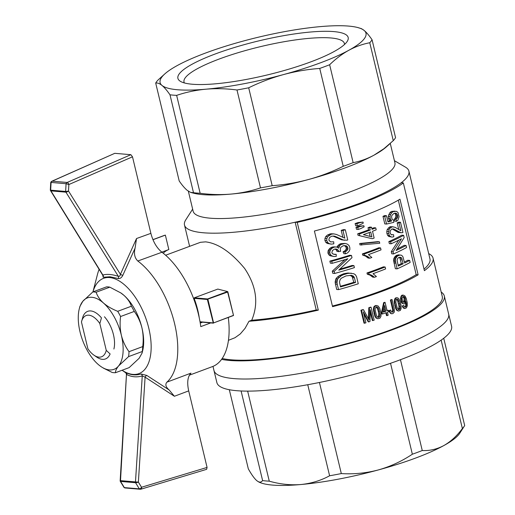 <?xml version="1.0" encoding="UTF-8"?>
<svg xmlns="http://www.w3.org/2000/svg" width="515" height="515" viewBox="0 0 515 515"><rect width="100%" height="100%" fill="white"/><g stroke="black" fill="none" stroke-linecap="round" stroke-linejoin="round"><path stroke-width="0.77" d="M81.447 321.972L87.878 348.784A22.023 11.15 -110.4 0 0 93.93 355.15L96.678 357.05A25.409 12.869 -110.4 0 0 105.453 358.955A25.409 12.869 -110.4 0 0 110.12 353.966L106.264 350.348L99.833 323.542A22.023 11.15 -110.4 0 0 81.505 321.74A22.023 11.15 -110.4 0 0 81.447 321.972L83.07 316.319A25.409 12.869 -110.4 0 1 87.737 311.33A25.409 12.869 -110.4 0 1 101.455 317.884L99.833 323.542M93.93 355.15A22.023 11.15 -110.4 0 0 106.264 350.348M441.201 292.089A120.69 24.199 166.5 0 1 444.316 295.983L448.674 314.137A120.69 24.199 166.5 0 1 368.244 357.423A120.69 24.199 166.5 0 1 233.778 378.589A120.69 24.199 166.5 0 1 213.97 370.485A120.69 24.199 166.5 0 0 336.971 365.843A120.69 24.199 166.5 0 0 448.674 314.137L451.578 326.24A120.69 24.199 166.5 0 1 339.874 377.946A120.69 24.199 166.5 0 1 216.873 382.587L212.985 366.384M412.354 454.217A112.219 22.499 -13.5 0 0 422.261 450.535C429.71 450.902 436.881 449.254 443.776 445.591A105.865 21.224 166.5 0 1 378.287 469.95C390.422 466.532 401.777 461.286 412.354 454.217L390.525 363.287M464.382 426.034L459.728 433.282A105.865 21.224 166.5 0 1 443.776 445.591C450.619 441.722 456.818 436.038 462.38 428.544A112.219 22.499 -13.5 0 0 464.382 426.034A112.219 22.499 -13.5 0 0 464.685 425.538L443.724 338.246M229.317 389.72L248.32 468.856C251.578 474.688 254.449 478.66 256.921 480.778L258.639 481.866L260.159 482.162L261.485 481.712L262.618 480.598A112.219 22.499 -13.5 0 0 269.268 481.165C279.993 484.222 290.537 485.342 300.889 484.525A105.865 21.224 166.5 0 1 258.208 481.66A105.865 21.224 166.5 0 1 258.092 481.596M329.606 475.776A112.219 22.499 -13.5 0 0 341.316 473.575C353.779 474.367 366.101 473.156 378.287 469.95A105.865 21.224 166.5 0 1 300.889 484.525C311.195 483.495 320.768 480.585 329.606 475.776L307.745 384.718M319.442 382.471L341.316 473.575M247.651 391.123L269.268 481.165M441.155 340.132L462.38 428.544M400.458 359.721L422.261 450.535M241.097 390.975L262.618 480.598M353.856 273.735L355.517 274.875L356.631 276.922L358.279 283.791A118.572 23.774 166.5 0 1 338.535 289.63L336.681 289.475L335.156 282.561L336.005 278.615L337.422 277.083L339.147 275.77L343.724 273.723L347.863 273.008L353.856 273.735M338.265 250.206L336.108 248.97L334.531 249.112L332.439 250.528L331.86 252.659L332.368 253.65L334.602 254.468L336.186 254.326L336.276 256.373L334.01 256.496L331.963 255.936L330.604 254.861L329.8 253.226L330.018 250.689L331.673 248.475L334.068 247.174L335.49 246.968L336.707 247.033L338.709 248.211L339.765 245.507L341.085 244.49L345.192 243.447L347.239 244.059L348.938 245.398L349.775 247.316L349.891 249.363L349.189 251.146L347.799 252.723L345.642 253.811L344.818 251.983L346.511 251.043L348.024 248.912L347.348 246.621L346.267 245.816L343.183 245.726L340.737 247.4L340.177 249.949L340.743 251.236L338.613 251.655L336.907 251.372L338.664 251.333L338.265 250.206L336.456 250.052L335.04 249.067M336.855 251.178L336.456 250.052M346.267 245.816L344.207 245.61M347.348 246.621L345.584 246.473L344.503 245.668M165.637 255.24L200.464 242.301L205.614 241.863C218.186 243.383 231.203 252.253 244.651 268.476C256.464 286.134 258.82 303.387 251.713 320.246A115.392 23.136 -13.5 0 0 316.216 309.953L318.302 310.133A118.572 23.774 166.5 0 1 248.983 321.257L245.076 328.332L240.293 333.926L234.982 337.731L228.448 340.312M251.713 320.246L248.983 321.257M394.413 160.686L405.421 167.124A115.392 23.136 166.5 0 1 408.904 171.154A115.392 23.136 166.5 0 1 401.249 182.748L403.329 182.928L424.399 270.671A118.572 23.774 166.5 0 0 433.057 258.157L442.256 296.479A118.572 23.774 166.5 0 1 354.468 341.554A118.572 23.774 166.5 0 1 222.19 358.492M428.692 253.586A118.572 23.774 166.5 0 1 433.057 258.157M424.025 269.113A115.392 23.136 -13.5 0 0 429.967 258.897L408.904 171.154M403.329 182.928A118.572 23.774 166.5 0 1 297.232 222.39L318.302 310.133M297.232 222.39L295.153 222.21A115.392 23.136 166.5 0 1 184.492 225.029A115.392 23.136 166.5 0 1 185.761 219.86L192.649 209.129M316.216 309.953L295.153 222.21A115.392 23.136 166.5 0 0 401.249 182.748M347.882 247.812L346.119 247.657L345.584 246.473M348.024 248.912L346.26 248.758L346.119 247.657M338.613 251.655L336.907 251.372M335.4 284.145L337.261 284.306L338.535 289.63M336.186 254.326L333.508 254.249M331.963 255.936L330.109 255.775L328.75 254.706L327.939 253.071L328.164 250.535L329.832 248.314L332.239 247.02L336.707 247.033M334.01 256.496L330.109 255.775M347.528 250L345.758 249.852L346.26 248.758M346.511 251.043L344.735 250.895L345.758 249.852M337.261 284.306L337.016 282.722L335.156 282.561M337.261 249.357L335.452 249.202M337.016 282.722L337.338 280.051L335.49 279.896M336.971 281.39L335.117 281.235M339.018 246.769L337.216 246.614L339.295 244.342L340.936 243.64L345.192 243.447M337.093 247.194L337.216 246.614M339.765 245.507L337.969 245.359M335.49 246.968L333.675 246.814M334.068 247.174L332.239 247.02M332.851 247.728L331.016 247.567M331.673 248.475L329.832 248.314M330.707 249.569L328.86 249.415M330.018 250.689L328.164 250.535M329.78 251.996L327.92 251.835M329.8 253.226L327.939 253.071M330.604 254.861L328.75 254.706M344.818 251.983L343.035 251.829L344.735 250.895M345.642 253.811L343.859 253.657L343.035 251.829M342.72 243.788L340.936 243.64M341.085 244.49L339.295 244.342M406.058 301.603L404.597 303.766L403.625 303.921L402.691 303.354L401.333 300.573L401.256 297.155L401.816 295.932L403.412 295.14L404.899 295.9L406.187 298.256L407.223 302.588L407.288 305.852L406.412 307.848L404.842 308.536L403.348 307.416L402.807 306.052L403.734 305.472L404.938 307.165L406.116 306.38L406.399 303.676L405.91 301.59M403.844 302.408L405.035 301.887L405.414 301.088L405.318 298.732L404.378 296.756L403.097 296.434L402.209 297.799L402.125 298.99L402.685 301.32L403.844 302.408M404.507 302.299L403.502 302.208M405.035 301.887L403.863 301.784L404.14 298.636L402.981 296.543M403.393 302.151L403.863 301.784M405.414 301.088L404.243 300.992M405.485 300.084L404.314 299.981M405.318 298.732L404.14 298.636M404.887 297.593L403.715 297.49M404.378 296.756L403.2 296.653M404.842 308.536L403.477 308.118L402.221 306L403.734 305.472M404.063 308.17L403.477 308.118M403.348 307.416L402.762 307.365M402.807 306.052L402.221 306M405.434 307.037L404.848 306.985L405.73 305.884L405.653 302.505M405.794 306.786L405.208 306.74M406.116 306.38L405.524 306.328M406.322 305.929L405.73 305.884M406.419 305.266L405.833 305.215M406.406 304.558L405.82 304.513M406.399 303.676L405.814 303.625M406.264 302.666L405.678 302.62M403.625 303.921L402.112 303.303L401.32 302.228L400.49 298.777L401.23 295.887L402.106 295.147L403.412 295.14M402.691 303.354L402.112 303.303M401.9 302.279L401.32 302.228M401.333 300.573L400.747 300.528M401.069 298.829L400.49 298.777M401.256 297.155L400.676 297.103M401.816 295.932L401.23 295.887M402.691 295.192L402.106 295.147M368.811 321.888L363.3 311.8L365.94 322.796A119.628 23.986 166.5 0 1 364.614 323.208L361.511 310.288A119.628 23.986 166.5 0 0 363.461 309.676L369.043 319.828L369.377 307.777A119.628 23.986 166.5 0 0 371.07 307.217L374.173 320.143A119.628 23.986 166.5 0 1 372.905 320.562L370.304 309.721L369.982 321.514A119.628 23.986 166.5 0 1 368.811 321.888L368.225 321.843L363.738 313.622M364.614 323.208L364.021 323.156L360.918 310.236L361.511 310.288M363.461 309.676L362.875 309.624A118.572 23.774 166.5 0 1 360.918 310.236M369.017 318.882L368.534 318.843M369.377 307.777L368.798 307.725L368.515 317.51L369.101 317.562M371.07 307.217L370.485 307.172A118.572 23.774 166.5 0 1 368.798 307.725M372.905 320.562L372.326 320.51L370.246 311.865M368.444 318.682L368.515 317.51M387.074 315.637L386.34 312.586A119.628 23.986 166.5 0 1 382.42 314.002L382.079 312.56L384.209 302.711A119.628 23.986 166.5 0 0 385.091 302.382L387.093 310.732A119.628 23.986 166.5 0 0 388.297 310.288L388.645 311.73A119.628 23.986 166.5 0 1 387.441 312.18L388.175 315.232A119.628 23.986 166.5 0 1 387.074 315.637L386.501 315.586L385.825 312.772M385.993 311.137A119.628 23.986 166.5 0 1 383.147 312.174L384.628 305.44L385.993 311.137L384.847 311.041A117.51 23.561 166.5 0 1 383.276 311.614M384.093 307.906L384.847 311.041M382.42 314.002L381.847 313.957L381.499 312.508L383.636 302.659L384.209 302.711M382.079 312.56L381.499 312.508M385.091 302.382L384.518 302.337A118.572 23.774 166.5 0 1 383.636 302.659M388.297 310.288L387.724 310.236A118.572 23.774 166.5 0 1 387.035 310.494M400.194 301.681L401.05 305.472L401.134 308.536L400.335 310.455L398.436 311.066L397.387 310.429L396.273 308.594L394.934 303.496L394.825 300.457L395.629 298.455L396.428 297.863L397.696 297.87L398.784 298.739L400.194 301.681M398.14 299.717L396.737 299.151L396.138 299.659L395.855 302.421L397.149 307.796L398.552 309.695L399.807 309.174L400.181 308.221L399.659 303.76L398.14 299.717L396.544 299.318M397.419 299.221L396.724 299.164M398.874 301.172L397.715 301.075L396.981 299.614M399.26 309.663L398.417 309.592M399.807 309.174L398.649 309.077L399.003 306.457L397.715 301.075M398.23 309.451L398.649 309.077M400.181 308.221L399.022 308.125M400.168 306.554L399.003 306.457M399.659 303.76L398.501 303.663M398.436 311.066L396.808 310.384L395.694 308.543L394.181 301.758L395.05 298.41L395.848 297.818L397.071 297.773M397.387 310.429L396.808 310.384M396.273 308.594L395.694 308.543M395.365 305.524L394.786 305.472M394.934 303.496L394.361 303.444M394.754 301.809L394.181 301.758M394.825 300.457L394.245 300.412M395.102 299.286L394.529 299.241M395.629 298.455L395.05 298.41M396.428 297.863L395.848 297.818M380.984 316.255L380.006 318.161L377.81 318.746L376.639 318.103L375.429 316.255L373.929 309.47L374.411 306.966L375.969 305.556L378.074 305.962L379.645 308.105L380.997 313.204L380.984 316.255M375.158 310.094L376.452 315.47L377.231 316.86L378.808 317.362L379.909 315.933L379.941 314.266L378.654 308.891L377.862 307.423L376.278 306.843L375.229 308.247L375.158 310.094M378.808 317.362L377.843 317.279M379.446 316.88L378.293 316.776L378.789 314.169L378.313 311.382L377.501 308.794L376.117 306.959M377.733 317.201L378.293 316.776M379.909 315.933L378.757 315.837M379.941 314.266L378.789 314.169M379.465 311.478L378.313 311.382M378.654 308.891L377.501 308.794M377.862 307.423L376.71 307.326M377.057 306.921L376.265 306.856M377.81 318.746L376.059 318.051L374.849 316.204L373.349 309.418L373.832 306.914L374.457 306.09L376.71 305.479M376.639 318.103L376.059 318.051M375.429 316.255L374.849 316.204M374.495 313.184L373.916 313.133M374.077 311.157L373.497 311.105M373.929 309.47L373.349 309.418M374.051 308.125L373.472 308.079M374.411 306.966L373.832 306.914M375.036 306.142L374.457 306.09M375.969 305.556L375.396 305.511M418.122 274.83L399.962 199.189A118.572 23.774 166.5 0 1 314.401 231.016L332.555 306.65A118.572 23.774 166.5 0 0 418.122 274.83L416.184 274.662L398.301 200.168M332.407 306.032A115.392 23.136 -13.5 0 0 416.184 274.662M372.345 238.741L358.067 235.361L357.693 233.816A115.392 23.136 -13.5 0 0 368.528 229.883L368.013 227.752A115.392 23.136 -13.5 0 0 369.809 227.064L371.534 227.212L372.042 229.342A118.572 23.774 166.5 0 0 375.75 227.881L376.214 229.819A118.572 23.774 166.5 0 1 372.506 231.274L374.135 238.052A118.572 23.774 166.5 0 1 372.345 238.741L358.067 235.361M371.862 228.589A115.392 23.136 -13.5 0 0 374.019 227.733L375.75 227.881M360.024 244.966L359.676 243.511L377.675 241.657L379.407 241.805L379.755 243.254L360.024 244.966M368.141 258.06L365.483 256.071L362.702 255.15L362.399 253.895A115.392 23.136 -13.5 0 0 378.834 247.773L380.559 247.921L381.029 249.859A118.572 23.774 166.5 0 1 368.431 254.622L371.849 257.494A118.572 23.774 166.5 0 1 369.867 258.208L368.141 258.06M366.976 272.969A115.392 23.136 -13.5 0 0 383.411 266.847L385.143 266.995A118.572 23.774 166.5 0 1 368.708 273.111L369.01 274.373L367.279 274.225L366.976 272.969L368.708 273.111M385.143 266.995L385.606 268.933A118.572 23.774 166.5 0 1 373.015 273.697L376.426 276.561A118.572 23.774 166.5 0 1 374.444 277.282L372.718 277.134L370.06 275.139L367.279 274.225M356.496 229.304L356.007 227.27A115.392 23.136 -13.5 0 0 358.897 226.252L363.886 225.75L364.144 226.819L361.112 228.435A118.572 23.774 166.5 0 1 358.228 229.452L356.496 229.304M355.614 225.622L355.125 223.587A115.392 23.136 -13.5 0 0 358.015 222.577L363.004 222.074L363.262 223.137L360.23 224.752A118.572 23.774 166.5 0 1 357.346 225.77L355.614 225.622M334.653 273.465A118.572 23.774 166.5 0 0 354.397 267.626L353.908 265.592A118.572 23.774 166.5 0 1 338.773 270.143L352.002 257.655L351.468 255.427A118.572 23.774 166.5 0 1 331.731 261.266L332.214 263.3A118.572 23.774 166.5 0 0 347.85 258.742L334.145 271.334L334.653 273.465L332.799 273.304L332.284 271.173L345.018 259.605M332.214 263.3L330.353 263.139L329.87 261.105A115.392 23.136 -13.5 0 0 349.711 255.279L351.468 255.427M339.881 269.145A115.392 23.136 -13.5 0 0 352.151 265.444L353.908 265.592M330.476 241.863L333.714 241.793L333.804 243.833L331.312 244.129L329.137 243.601L327.63 242.468L326.755 240.544L326.832 238.561L327.617 236.694L331.351 234.19L333.817 233.887L336.456 234.46L344.812 238.155L342.971 230.508L341.207 230.353A115.392 23.136 -13.5 0 0 343.55 229.619L345.314 229.767L347.754 239.939A118.572 23.774 166.5 0 1 346.936 240.196L343.338 239.964L334.769 236.205L331.563 236.198L329.368 237.75L328.84 240.067L330.501 241.876L333.714 241.793M331.312 244.129L327.289 243.447L325.77 242.314L324.894 240.389L324.971 238.406L325.77 236.533L327.463 235.033L330.81 233.771L333.817 233.887M342.893 237.376L341.207 230.353M344.805 240.235L341.561 239.81L333.012 236.07M404.436 262.058A115.392 23.136 -13.5 0 0 407.796 260.255L409.663 260.416L410.152 262.444A118.572 23.774 166.5 0 1 397.123 268.856L395.359 268.708L393.608 260.59L393.859 258.44L395.7 255.865L398.314 254.828L401.546 255.253L402.846 256.56L404.668 263.023A118.572 23.774 166.5 0 0 409.663 260.416M401.005 232.819L393.885 229.033L392.752 228.93L391.677 229.111L390.273 230.733L390.074 233.083L391.361 234.859L393.576 234.686L393.788 236.739L392.089 237.1L390.544 236.63L389.411 235.529L388.664 233.617L388.98 229.716L390.035 228.158L392.243 226.8L394.908 227.237L400.844 230.72L399.009 223.072A118.572 23.774 166.5 0 0 400.503 222.268L402.949 232.432A118.572 23.774 166.5 0 1 402.427 232.716L398.159 232.426L392.333 229.001M391.188 234.705L393.576 234.686M392.089 237.1L388.774 236.475L387.647 235.381L386.9 233.462L386.804 231.467L387.209 229.561L389.598 226.948L393.054 226.735M398.732 229.471L397.155 222.918A115.392 23.136 -13.5 0 0 398.636 222.107L400.503 222.268M384.795 223.896L382.986 216.345A115.392 23.136 -13.5 0 0 384.705 215.56L386.482 215.708L387.969 221.907L391.683 221.019L390.158 218.515L390.048 216.512L390.582 214.53L391.709 212.785L393.209 211.601L396.447 211.337L397.986 212.476L399.086 216.693L397.96 220.137L396.589 221.289L395.971 219.429L397.586 217.497L397.651 215.283L396.312 213.261L393.833 213.461L391.889 215.405L391.574 216.751L392.05 219.113L393.602 220.298L393.827 222.358L386.559 224.051L384.795 223.896M387.834 221.366L389.887 220.864L388.368 218.36L388.259 216.364L389.9 212.631L391.387 211.446L394.941 211.15M396.589 221.289L394.76 221.128L394.142 219.274L395.14 218.424L395.977 216.229L395.34 213.944L394.606 213.242M393.544 253.947L393.035 251.816L401.488 238.78A118.572 23.774 166.5 0 1 391.104 243.782L390.615 241.747A118.572 23.774 166.5 0 0 403.644 235.336L404.178 237.563L396.157 250.496A118.572 23.774 166.5 0 0 406.084 245.501L406.573 247.535A118.572 23.774 166.5 0 1 393.544 253.947L391.78 253.798L391.271 251.668L398.719 240.19M391.104 243.782L389.34 243.627L388.851 241.599A115.392 23.136 -13.5 0 0 401.777 235.181L403.644 235.336M397.142 249.015A115.392 23.136 -13.5 0 0 404.217 245.346L406.084 245.501M358.228 229.452L357.738 227.418A118.572 23.774 166.5 0 0 360.629 226.4L363.886 225.75M360.629 226.4L358.897 226.252M357.738 227.418L356.007 227.27M397.123 268.856L395.372 260.745L395.623 258.588L397.483 256.013L400.11 254.983M403.136 263.783L401.732 258.305L400.966 257.378L398.932 257.378L397.612 258.536L397.084 260.287L398.282 266.075A118.572 23.774 166.5 0 0 403.136 263.783L401.333 263.629L399.93 258.15L399.241 257.32M398.076 265.199A115.392 23.136 -13.5 0 0 401.333 263.629M402.209 259.908L400.406 259.753M401.732 258.305L399.93 258.15M400.966 257.378L399.556 257.255M395.752 263.146L393.988 262.991M395.539 261.845L393.775 261.697M395.372 260.745L393.608 260.59M395.398 259.657L393.634 259.502M395.623 258.588L393.859 258.44M396.067 257.635L394.297 257.481M396.614 256.74L394.838 256.586M397.483 256.013L395.7 255.865M398.359 255.389L396.576 255.234M399.009 223.072L397.155 222.918M398.893 231.962L397.059 231.802M400.001 232.587L398.159 232.426M397.438 231.068L395.623 230.913M395.43 229.793L393.627 229.639M393.885 229.033L392.72 228.937M390.544 236.63L388.774 236.475M389.411 235.529L387.647 235.381M388.664 233.617L386.9 233.462M388.574 231.615L386.804 231.467M388.98 229.716L387.209 229.561M390.035 228.158L388.259 228.003M391.381 227.096L389.598 226.948M392.243 226.8L390.454 226.645M386.482 215.708A118.572 23.774 166.5 0 1 384.75 216.493L386.559 224.051M384.75 216.493L382.986 216.345M391.683 221.019L389.887 220.864M390.782 219.944L388.986 219.789M390.158 218.515L388.368 218.36M390.048 216.512L388.259 216.364M390.582 214.53L388.786 214.375M391.709 212.785L389.9 212.631M393.209 211.601L391.387 211.446M395.971 219.429L394.142 219.274M396.981 218.579L395.14 218.424M397.586 217.497L395.732 217.343M397.831 216.384L395.977 216.229M397.651 215.283L395.79 215.122M397.194 214.105L395.34 213.944M396.312 213.261L394.947 213.146M331.731 261.266L329.87 261.105M334.145 271.334L332.284 271.173M345.314 229.767A118.572 23.774 166.5 0 1 342.971 230.508M329.137 243.601L327.289 243.447M327.63 242.468L325.77 242.314M326.755 240.544L324.894 240.389M326.832 238.561L324.971 238.406M327.617 236.694L325.77 236.533M329.297 235.188L327.463 235.033M331.351 234.19L329.529 234.035M332.626 233.926L330.81 233.771M343.338 239.964L341.561 239.81M341.773 239.301L339.99 239.147M339.739 238.355L337.949 238.207M336.939 237.016L335.143 236.861M334.769 236.205L333.089 236.057M359.676 243.511L361.401 243.659L361.749 245.114M361.401 243.659L379.407 241.805M393.035 251.816L391.271 251.668M390.615 241.747L388.851 241.599M380.559 247.921A118.572 23.774 166.5 0 1 364.131 254.043L362.399 253.895M369.867 258.208L367.208 256.213L364.047 255.414M367.208 256.213L365.483 256.071M368.676 257.062L366.95 256.914M365.779 255.562L362.702 255.15M364.131 254.043L364.433 255.298M363.004 222.074L359.74 222.725A118.572 23.774 166.5 0 1 356.856 223.735L357.346 225.77M356.856 223.735L355.125 223.587M359.74 222.725L358.015 222.577M374.444 277.282L371.785 275.287L369.01 274.373M371.785 275.287L370.06 275.139M373.253 276.13L371.527 275.989M370.356 274.637L368.631 274.489M371.534 227.212A118.572 23.774 166.5 0 1 369.738 227.9L370.253 230.025A118.572 23.774 166.5 0 1 359.425 233.965L359.798 235.51M363.41 234.66L371.901 236.9L370.716 231.962A118.572 23.774 166.5 0 1 363.41 234.66M370.098 236.417L369.165 232.548M359.425 233.965L357.693 233.816M369.738 227.9L368.013 227.752M370.253 230.025L368.528 229.883M337.338 280.051L337.853 278.77L336.005 278.615M337.853 278.77L340.969 275.931L343.106 274.798L347.767 273.42L351.314 273.169M355.575 282.458L354.455 277.81L353.425 276.156L351.442 275.313L346.016 275.911L341.381 278.19L340.196 279.458L339.462 282.04L340.492 286.919A118.572 23.774 166.5 0 0 355.575 282.458L353.805 282.31L352.196 276.671L349.981 275.268M340.344 286.289A115.392 23.136 -13.5 0 0 353.805 282.31M354.455 277.81L352.691 277.662M353.966 276.819L352.196 276.671M353.425 276.156L351.655 276.008M352.556 275.699L350.779 275.544M339.263 277.244L337.422 277.083M340.969 275.931L339.147 275.77M343.106 274.798L341.291 274.643M345.526 273.877L343.724 273.723M347.767 273.42L345.977 273.265M349.64 273.162L347.863 273.008M233.392 315.386L213.307 323.027L233.527 315.502L227.508 291.548L217.819 289.076L194.316 297.818L207.597 298.951L207.352 299.479L194.129 298.352L194.316 297.818M200.058 321.972L213.41 323.156M199.273 317.929A50.818 25.731 -110.4 0 0 194.129 298.352M227.508 291.548L207.597 298.951M207.59 299.228L227.778 291.992M213.545 322.77L207.925 299.37M213.307 323.027L207.352 299.479M233.527 315.502L227.817 291.709M200.02 321.772L212.972 322.879M390.273 143.44L394.915 162.779A103.747 20.8 166.5 0 1 350.335 191.799A103.747 20.8 166.5 0 1 248.681 216.519A103.747 20.8 166.5 0 1 193.151 211.221L188.342 191.2M319.738 68.431L343.241 166.326A112.219 22.499 -13.5 0 0 353.142 162.643L329.639 64.742C335.716 58.826 342.121 53.991 348.861 50.258C355.62 46.595 362.586 44.097 369.764 42.751A112.219 22.499 -13.5 0 0 372.062 39.752C369.152 35.522 366.493 32.4 364.073 30.385L361.504 28.679L357.545 27.488A105.865 21.224 166.5 0 1 364.073 30.385A105.865 21.224 166.5 0 1 348.861 50.258A105.865 21.224 166.5 0 1 283.379 74.611C295.333 71.398 307.455 69.332 319.738 68.431A112.219 22.499 -13.5 0 0 329.639 64.742M344.484 44.509A82.471 16.538 -13.5 0 0 344.4 43.498A82.471 16.538 -13.5 0 0 248.365 49.743A82.471 16.538 -13.5 0 0 184.01 82.007A82.471 16.538 -13.5 0 0 184.389 82.941M246.222 44.103A87.556 17.555 -13.5 0 0 180.546 81.415A87.556 17.555 -13.5 0 0 267.137 74.984A87.556 17.555 -13.5 0 0 347.213 41.4A87.556 17.555 -13.5 0 0 246.222 44.103M369.764 42.751L393.267 140.653L383.9 148.719L374.045 155.144C367.285 158.8 360.32 161.304 353.142 162.643M393.267 140.653A112.219 22.499 -13.5 0 0 395.565 137.647L372.062 39.752M343.241 166.326C332.059 171.81 320.497 176.207 308.556 179.497C296.595 182.716 284.48 184.776 272.197 185.683L248.694 87.788C259.875 82.297 271.437 77.907 283.379 74.611A105.865 21.224 166.5 0 1 205.981 89.192A105.865 21.224 166.5 0 1 162.006 85.445A105.865 21.224 166.5 0 1 165.032 73.709A105.865 21.224 166.5 0 1 177.224 65.572A105.865 21.224 166.5 0 1 242.707 41.213A105.865 21.224 166.5 0 1 320.105 26.638A105.865 21.224 166.5 0 1 357.545 27.488M236.99 89.99L260.493 187.885C251.075 191.065 241.303 193.131 231.158 194.071C220.999 194.94 210.661 194.676 200.148 193.273A112.219 22.499 -13.5 0 1 193.498 192.707L190.563 192.372L187.19 190.325C184.776 188.316 182.11 185.194 179.201 180.965L155.697 83.063C157.506 82.715 159.611 83.507 162.006 85.445C164.42 87.453 167.085 90.576 169.995 94.805A112.219 22.499 -13.5 0 0 176.645 95.372C186.057 92.191 195.835 90.131 205.981 89.192C216.139 88.323 226.478 88.586 236.99 89.99A112.219 22.499 -13.5 0 0 248.694 87.788M165.032 73.709L157.996 80.057A112.219 22.499 -13.5 0 0 155.697 83.063M200.148 193.273L176.645 95.372M193.498 192.707L169.995 94.805M260.493 187.885A112.219 22.499 -13.5 0 0 272.197 185.683M191.239 192.591L193.724 193.222A105.865 21.224 -13.5 0 0 231.158 194.071A105.865 21.224 -13.5 0 0 308.556 179.497A105.865 21.224 -13.5 0 0 374.045 155.144A105.865 21.224 -13.5 0 0 386.237 147.007L389.456 144.168M390.402 300.007L390.982 300.052A119.628 23.986 166.5 0 0 392.076 299.621L391.503 299.569A118.572 23.774 166.5 0 1 390.402 300.007L392.72 309.901L392.282 311.916A118.572 23.774 166.5 0 1 391.909 312.058L391.703 312.103M392.076 299.621L394.2 308.453L394.361 311.993L392.855 313.629L391.207 313.732L389.617 312.232L389.108 310.59L390.647 310.011L391.464 311.974L392.488 312.109L391.909 312.058M392.488 312.109A119.628 23.986 166.5 0 0 392.855 311.961L393.344 310.629L393.299 309.946L392.72 309.901M393.344 310.629L392.771 310.584M391.786 313.783L390.338 313.274M390.911 313.326L390.196 312.283L389.617 312.232M390.196 312.283L389.681 310.635L389.108 310.59M389.681 310.635L390.647 310.011M392.855 311.961L392.282 311.916M393.119 311.601L392.539 311.549M393.306 311.176L392.726 311.124M393.299 309.946L393.119 308.961L392.539 308.916M390.982 300.052L393.119 308.961M444.316 295.983A120.69 24.199 166.5 0 1 363.886 339.269A120.69 24.199 166.5 0 1 229.42 360.442A120.69 24.199 166.5 0 1 221.572 359.373M92.797 291.966A42.346 21.443 69.6 0 1 96.131 292.25C97.387 296.086 99.846 299.691 103.496 303.052A38.11 19.3 69.6 0 1 121.386 335.374A38.11 19.3 69.6 0 1 118.592 365.94A38.11 19.3 69.6 0 1 100.831 366.48A38.11 19.3 69.6 0 1 97.908 364.176A38.11 19.3 69.6 0 1 80.018 331.853A38.11 19.3 69.6 0 1 79.323 308.652L79.889 306.457L82.812 301.294L92.797 291.966L106.489 286.874A42.346 21.443 69.6 0 1 109.817 287.158L120.832 292.932L124.025 295.417A38.11 19.3 69.6 0 1 141.915 327.74C140.338 321.656 137.788 316.216 134.273 311.427L120.581 316.519C119.757 322.918 120.021 329.207 121.386 335.374C122.963 341.458 125.512 346.898 129.027 351.687L142.719 346.595C143.543 340.196 143.279 333.907 141.915 327.74A38.11 19.3 69.6 0 1 142.61 350.94L142.043 353.135L142.269 351.52L128.576 356.612L118.592 365.94C116.409 368.701 115.366 370.961 115.45 372.718L129.136 367.626L139.127 358.298L142.043 353.135M79.323 308.652A38.11 19.3 69.6 0 1 82.812 301.294A38.11 19.3 69.6 0 1 103.496 303.052C107.358 306.335 112.096 309.084 117.703 311.311L131.389 306.219C130.134 302.382 127.675 298.777 124.025 295.417A38.11 19.3 69.6 0 0 121.102 293.112L120.838 292.926M96.131 292.25L109.817 287.158M115.45 372.718A42.346 21.443 69.6 0 1 112.116 372.435L103.367 368.116M104.448 316.77A23.516 11.909 69.6 0 1 114.439 345.758A23.516 11.909 69.6 0 1 113.892 349.016M120.677 292.823A38.11 19.3 69.6 0 1 121.102 293.112M117.703 311.311A42.346 21.443 69.6 0 1 120.581 316.519M131.389 306.219A42.346 21.443 69.6 0 1 134.273 311.427M129.027 351.687A42.346 21.443 69.6 0 1 128.576 356.612M142.719 346.595A42.346 21.443 69.6 0 1 142.269 351.52M92.945 291.908A50.818 25.731 69.6 0 1 109.611 277.566A50.818 25.731 69.6 0 1 150.483 337.203A50.818 25.731 69.6 0 1 122.081 370.246L126.078 373.027M125.879 372.789L126.117 372.712C130.984 375.075 135.999 375.499 141.149 373.993L146.846 375.448L169.113 389.945C165.759 387.029 165.019 384.435 166.899 382.162A69.873 35.381 69.6 0 0 174.553 323.478A69.873 35.381 69.6 0 0 137.808 261.015C134.653 257.944 133.739 253.663 135.078 248.172L122.808 275.325C121.611 277.701 120.085 278.776 118.231 278.544L109.991 276.761L103.2 277.263L102.723 275.184M92.938 291.915L97.444 274.489A69.873 35.381 69.6 0 1 99.112 269.319M152.974 239.72L165.367 235.117L168.83 249.537L161.826 252.144M152.936 239.636L163.615 235.664A69.873 35.381 69.6 0 1 165.367 235.117M168.733 249.575A55.047 27.874 -110.4 0 0 163.236 253.232M126.484 374.392L120.51 480.637L120.169 480.604A2.118 2.118 0 0 0 120.24 481.287L120.24 481.287A2.118 0.464 -15.2 0 0 120.587 481.435L124.347 487.596L139.346 488.87L135.554 482.71A2.118 0.457 -15.2 0 0 138.374 482.111L141.535 487.248A2.118 0.972 130.3 0 1 139.346 488.87A2.118 1.777 94.9 0 0 140.228 489.25A2.118 1.777 94.9 0 0 140.801 489.186A2.118 1.069 -106.8 0 0 141.02 489.166L206.631 469.326L207.075 467.427L188.696 390.885C186.881 382.516 187.64 376.6 190.981 373.137L166.899 382.162M228.319 317.607A69.873 35.381 69.6 0 1 212.334 366.641L189.411 375.171M137.808 261.015L161.955 252.241A69.873 35.381 -110.4 0 1 200.786 326.613L210.712 322.924M200.245 323.06L202.492 322.223M169.113 389.945L174.392 396.26L145.095 377.167L142.256 375.924A2.118 1.745 73.3 0 0 141.149 373.993M146.846 375.448A2.118 1.03 123.6 0 0 145.095 377.167L138.374 482.111L135.477 481.911L142.256 375.924C136.984 377.489 131.827 377.044 126.793 374.611A2.118 1.732 116.1 0 0 126.117 372.712M124.347 487.596A2.118 1.004 130.6 0 1 124.031 487.467L124.031 487.467A2.118 2.118 0 0 0 125.235 487.975A2.118 1.777 -85.1 0 1 124.347 487.596M161.955 252.241C156.792 248.069 153.097 241.773 150.876 233.353L132.497 156.811L130.868 154.693L114.781 153.322L52.17 181.177L67.162 182.452L130.868 154.693M51.88 181.222A2.118 2.118 0 0 0 50.727 182.503A2.118 0.328 18 0 1 51.088 182.439A2.118 1.777 -85.1 0 1 52.17 181.177A2.118 1.069 -114 0 0 51.88 181.222L114.781 153.322M51.088 182.439L50.663 190.17A2.118 0.386 168.2 0 1 50.316 190.035A2.118 2.118 0 0 0 50.586 190.711A2.118 0.773 -31.7 0 0 50.946 190.885A2.118 1.777 -85.1 0 1 50.676 190.235A2.118 1.777 -85.1 0 1 50.663 190.17L65.63 191.445L66.081 183.713L68.862 184.544A2.118 1.024 -113.5 0 0 67.162 182.452A2.118 1.777 94.9 0 0 66.081 183.713L51.088 182.439M118.231 278.544A2.118 1.577 -71.6 0 0 118.353 276.349C119.486 276.561 120.169 275.892 120.407 274.341L68.482 190.981A2.118 0.386 168.2 0 1 65.63 191.445A2.118 1.777 94.9 0 0 65.643 191.509A2.118 1.777 94.9 0 0 65.914 192.166A2.118 0.76 -31.9 0 0 68.482 190.981L68.862 184.544L132.497 156.811M122.808 275.325A2.118 0.412 -156.2 0 1 120.407 274.341L136.527 238.529L135.078 248.172M102.903 275.062L102.884 275.029A2.118 1.899 -105.7 0 1 103.2 277.263M174.392 396.26L188.696 390.885M207.075 467.427L141.535 487.248A2.118 1.069 -106.8 0 1 141.02 489.166A2.118 2.118 0 0 1 140.228 489.25L125.235 487.975M120.51 480.637L135.477 481.911A2.118 1.777 94.9 0 0 135.535 482.639A2.118 1.777 94.9 0 0 135.554 482.71L120.587 481.435A2.118 1.777 -85.1 0 1 120.574 481.364A2.118 1.777 -85.1 0 1 120.51 480.637M50.946 190.885L65.914 192.166L118.353 276.349C112.212 274.321 107.056 273.883 102.884 275.029L50.946 190.885M150.876 233.353L136.527 238.529M189.604 246.331L184.492 225.029M126.465 374.392L120.169 480.604M120.24 481.287L124.031 487.467M50.727 182.503L50.316 190.035M50.586 190.711L102.627 275.01M126.471 374.379L125.821 372.738L126.639 373.324"/></g></svg>
